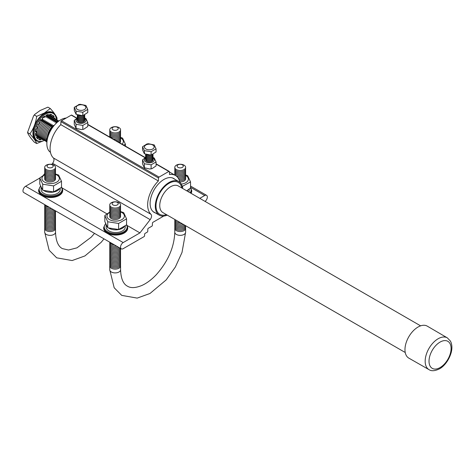 <?xml version="1.0" encoding="UTF-8"?>
<svg xmlns="http://www.w3.org/2000/svg" width="475" height="475" viewBox="0 0 475 475"><rect width="100%" height="100%" fill="white"/><g stroke="black" fill="none" stroke-linecap="round" stroke-linejoin="round"><path stroke-width="0.71" d="M46.865 143.028A16.607 9.589 -60 0 1 51.977 127.235L53.372 126.433M50.469 152.333A19.433 11.222 -60 0 1 49.442 132.923A19.433 11.222 -60 0 1 66.203 118.038M167.283 215.122A19.433 11.222 -60 0 1 159.321 215.199A19.433 11.222 -60 0 1 159.321 192.761A19.433 11.222 -60 0 1 178.754 181.539A19.433 11.222 -60 0 1 182.667 188.474M166.446 214.635A18.46 10.658 -60 0 1 156.014 204.885A18.46 10.658 -60 0 1 168.168 183.831A18.46 10.658 -60 0 1 181.83 187.993M405.228 352.497L162.937 212.61A15.384 8.883 -60 0 1 162.937 194.845A15.384 8.883 -60 0 1 178.315 185.963L420.613 325.85M408.821 358.12A18.46 10.658 -60 0 1 408.791 336.793A18.46 10.658 -60 0 1 427.28 326.147L447.331 337.867A18.335 10.587 -60 0 0 428.967 348.436A18.335 10.587 -60 0 0 428.996 369.627L408.821 358.12M51.977 127.235L52.535 127.555M52.648 126.849L51.336 127.294A12.023 6.941 120 0 0 47.286 137.269M51.336 127.294L53.491 125.388L50.184 126.635A12.023 6.941 120 0 0 46.793 140.82M50.184 126.635L52.345 124.723L49.038 125.97A12.023 6.941 120 0 0 46.782 141.716M58.799 121.066A12.023 6.941 120 0 0 57.902 120.852L55.741 122.764L57.576 122.022M49.038 125.97L51.199 124.058L47.892 125.305A12.023 6.941 120 0 0 46.788 141.776M58.823 121.048A12.023 6.941 120 0 0 56.751 120.193L54.595 122.099L57.902 120.852M47.892 125.305L50.047 123.399L46.74 124.646A12.023 6.941 120 0 0 45.766 141.164M57.73 120.43A12.023 6.941 120 0 0 55.605 119.528L53.449 121.434L56.751 120.193M46.74 124.646L48.901 122.734L45.594 123.981A12.023 6.941 120 0 0 44.614 140.499M56.584 119.765A12.023 6.941 120 0 0 54.459 118.863L52.297 120.775L55.605 119.528M45.594 123.981L47.755 122.075L44.448 123.322A12.023 6.941 120 0 0 43.468 139.834M55.438 119.106A12.023 6.941 120 0 0 53.313 118.204L51.152 120.11L54.459 118.863M44.448 123.322L46.603 121.41L43.302 122.657A12.023 6.941 120 0 0 42.322 139.175M54.287 118.441A12.023 6.941 120 0 0 52.161 117.539L50.006 119.451L53.313 118.204M43.302 122.657L45.458 120.745L42.15 121.992A12.023 6.941 120 0 0 41.171 138.51M53.141 117.782A12.023 6.941 120 0 0 51.015 116.88L48.854 118.786L52.161 117.539M42.15 121.992L44.312 120.086L41.004 121.333A12.023 6.941 120 0 0 40.025 137.851M51.995 117.117A12.023 6.941 120 0 0 49.869 116.215L47.708 118.121L51.015 116.88M41.004 121.333L43.166 119.421L41.551 120.086M48.717 115.55L46.562 117.462L49.869 116.215M50.849 116.452A12.023 6.941 120 0 0 49.222 115.645M41.337 120.163L39.858 120.668A12.023 6.941 120 0 0 39.817 120.715M37.056 125.507A12.023 6.941 120 0 0 36.617 126.683L36.587 126.671M36.047 128.838A12.023 6.941 120 0 0 35.791 131.053M35.946 133.214A12.023 6.941 120 0 0 36.462 134.841M37.365 136.183A12.023 6.941 120 0 0 38.879 137.186M39.858 120.668L40.731 119.813M45.879 116.595L48.028 115.781M55.29 115.645A16.34 9.435 120 0 0 44.484 113.258A16.34 9.435 120 0 0 33.113 130.768A16.34 9.435 120 0 0 40.399 141.443M44.395 140.41A15.734 9.084 -60 0 1 37.442 140.707L36.617 140.226A15.734 9.084 -60 0 1 36.617 122.057A15.734 9.084 -60 0 1 52.351 112.979L53.176 113.454A15.734 9.084 -60 0 1 56.394 119.623M41.349 138.647L40.886 139.876A14.018 8.093 -60 0 1 38.802 139.472L39.514 138.047A12.421 7.173 -60 0 1 39.098 137.839A12.421 7.173 -60 0 1 38.707 137.584L37.828 138.908A14.018 8.093 -60 0 1 36.438 137.305L37.424 136.105A12.421 7.173 -60 0 1 36.991 135.149L35.91 136.141A14.018 8.093 -60 0 1 35.417 133.582L36.545 132.792A12.421 7.173 -60 0 1 36.545 131.486L35.417 131.997A14.018 8.093 -60 0 1 35.91 128.868L36.991 128.612A12.421 7.173 -60 0 1 37.424 127.152L36.438 127.098A14.018 8.093 -60 0 1 37.828 123.886L38.707 124.195A12.421 7.173 -60 0 1 39.514 122.805L38.802 122.2A14.018 8.093 -60 0 1 40.886 119.385L41.432 120.217A12.421 7.173 -60 0 1 42.477 119.112L42.162 118.043A14.018 8.093 -60 0 1 44.62 116.054L44.745 117.283A12.421 7.173 -60 0 1 45.873 116.63L45.998 115.259A14.018 8.093 -60 0 1 48.456 114.404L48.141 115.841A12.421 7.173 -60 0 1 49.186 115.74L49.733 114.279A14.018 8.093 -60 0 1 51.817 114.683L51.08 116.096A12.421 7.173 -60 0 1 51.52 116.322A12.421 7.173 -60 0 1 51.912 116.571L52.79 115.247A14.018 8.093 -60 0 1 54.18 116.85L53.348 117.865M50.896 114.398L50.279 115.633L51.912 116.571M47.47 114.659L47.316 115.366L48.141 115.841M43.89 116.565L44.745 117.283M40.595 119.73L41.432 120.217M36.545 131.486L35.494 131.106M36.991 135.149L36.165 134.674L35.631 135.161M40.434 138.148A12.647 7.303 120 0 1 39.508 138.053L37.881 137.109L37.121 138.261M37.442 140.707A15.734 9.084 -60 0 1 37.442 122.538A15.734 9.084 -60 0 1 53.176 113.454M54.263 118.423L54.708 118.014A14.018 8.093 -60 0 1 54.928 118.75M42.904 139.573A14.018 8.093 -60 0 1 42.162 139.751L42.293 139.163M36.599 126.677L37.424 127.152M52.672 115.425A14.018 8.093 -60 0 1 53.354 116.375L54.18 116.85M53.354 116.375L52.535 117.367M40.886 139.876L40.06 139.401L40.512 138.195M40.06 139.401A14.018 8.093 -60 0 1 38.897 139.282M35.655 130.043A12.647 7.303 120 0 0 35.56 131.082M43.902 116.636A12.647 7.303 120 0 0 43.047 117.236M47.358 115.164A12.647 7.303 120 0 0 45.968 115.562M50.38 115.437A12.647 7.303 120 0 0 49.412 115.14M52.458 117.325A12.647 7.303 120 0 0 51.912 116.565M37.02 136.598A12.647 7.303 120 0 0 37.763 137.293M44.347 117.058A10.741 6.205 120 0 0 43.718 117.39A10.741 6.205 120 0 0 42.263 118.394M46.289 116.423A10.741 6.205 120 0 0 45.885 116.506M35.667 133.41A12.647 7.303 120 0 0 36.017 134.811M36.67 116.345C35.797 123.007 33.535 128.844 29.878 133.861C33.547 137.898 35.809 141.123 36.67 143.527L34.325 142.173C30.655 138.136 28.393 134.912 27.532 132.507L33.565 115.894L34.782 114.38L40.143 110.509L47.916 107.148L50.261 108.502L44.442 112.985L36.67 116.345L34.325 114.992M29.878 133.861L27.532 132.507M36.67 143.527L42.988 140.98M56.905 119.908L57.053 118.168C56.187 115.746 53.918 112.522 50.261 108.502M163.744 216.066L152.992 222.276A0.778 0.451 120 0 0 152.439 223.208L152.38 225.292A0.778 0.451 -60 0 1 151.828 226.225L148.366 228.226A0.778 0.451 120 0 0 147.814 229.152L147.755 231.236A0.778 0.451 -60 0 1 147.202 232.168L145.172 233.344A0.778 0.451 120 0 0 144.62 234.276L144.578 235.713A0.778 0.451 -60 0 1 144.026 236.645L123.185 248.674A3.741 2.161 -60 0 1 121.315 248.858A3.741 2.161 -60 0 1 120.745 245.866A3.741 2.161 -60 0 1 123.185 242.571L139.941 232.893L150.171 219.64A4.133 2.387 120 0 0 150.961 214.284A23.037 13.3 -60 0 1 158.365 180.975L60.8 124.646L60.937 121.677A0.778 0.451 -60 0 1 61.489 120.757L71.268 115.116A0.778 0.451 -60 0 1 71.654 115.075L77.057 118.192M158.365 180.975L158.502 178.006A0.778 0.451 -60 0 1 159.054 177.092L168.833 171.445A0.778 0.451 -60 0 1 169.225 171.404A0.778 0.451 -60 0 1 169.385 171.724L169.522 174.539A23.037 13.3 -60 0 1 175.459 175.477A23.037 13.3 -60 0 1 179.882 182.364M155.378 212.925A19.57 11.299 -60 0 1 154.155 212.378A19.57 11.299 -60 0 1 150.106 203.419A19.57 11.299 -60 0 1 158.65 183.724A19.57 11.299 -60 0 1 173.725 178.481A19.57 11.299 -60 0 1 174.812 179.265M51.769 164.398L52.606 163.311A4.133 2.387 120 0 0 53.396 157.955A23.037 13.3 -60 0 1 60.8 124.646M43.457 175.168L44.703 173.547M139.941 232.893L127.306 225.601M106.893 213.815L62.255 188.041M121.315 248.858L23.75 192.529A3.741 2.161 -60 0 1 23.174 189.531A3.741 2.161 -60 0 1 25.62 186.242L39.787 178.06M199.773 198.354L204.701 195.51A3.741 2.161 -60 0 1 206.566 195.326A3.741 2.161 -60 0 1 207.201 198.099A3.741 2.161 -60 0 1 205.04 201.394M176.379 234.436A5.415 3.123 0 0 0 182.281 235.113A5.415 3.123 0 0 0 185.624 232.227A5.415 3.123 180 0 1 180.209 235.351A5.415 3.123 180 0 1 174.794 232.227A5.415 3.123 0 0 0 176.379 234.436M120.46 265.347A5.415 3.123 180 0 1 120.573 265.982L120.573 269.782A5.415 3.123 180 0 1 115.158 272.911A5.415 3.123 180 0 1 109.749 269.782A5.415 3.123 180 0 0 115.158 272.911A5.415 3.123 180 0 0 120.573 269.782C120.923 278.516 123.197 283.973 127.395 286.152C130.768 288.301 135.648 288.046 142.025 285.398C146.822 283.213 151.578 279.644 156.305 274.687C168.061 261.369 174.224 247.22 174.794 232.227L174.794 228.428A5.415 3.123 180 0 1 174.907 227.792M185.511 227.792A5.415 3.123 180 0 1 185.624 228.428A5.415 3.123 180 0 1 180.209 231.551A5.415 3.123 180 0 1 174.794 228.428M177.223 220.857A5.415 3.123 180 0 1 175.697 219.978M180.322 222.65A5.415 3.123 180 0 1 174.8 219.456M182.162 223.713A5.415 3.123 180 0 1 176.712 223.179A5.415 3.123 180 0 1 174.907 220.162M183.564 224.521A5.415 3.123 180 0 1 177.365 224.728A5.415 3.123 180 0 1 174.907 221.433M184.638 225.138A5.415 3.123 180 0 1 178.054 226.207A5.415 3.123 180 0 1 174.907 222.704M185.369 225.56A5.415 3.123 180 0 1 178.838 227.632A5.415 3.123 180 0 1 174.907 223.974M185.612 225.702A5.415 3.123 180 0 1 179.811 229.003A5.415 3.123 180 0 1 174.907 225.245M185.511 226.522A5.415 3.123 180 0 1 180.209 230.28A5.415 3.123 180 0 1 174.907 226.522M189.228 189.068L189.228 190.107A9.559 5.522 180 0 1 188.682 191.947M190.825 193.188A12.035 6.947 180 0 0 191.704 190.582L191.704 191.188A12.035 6.947 180 0 1 191.104 193.349M182.388 164.849A3.076 1.775 180 0 1 181.005 167.817A3.076 1.775 180 0 1 177.24 165.644A3.076 1.775 180 0 1 182.388 164.849M184.039 165.163A5.415 3.123 180 0 1 181.61 170.394A5.415 3.123 180 0 1 174.978 166.565A5.415 3.123 180 0 1 184.039 165.163M185.511 168.013A5.415 3.123 180 0 1 180.209 171.772A5.415 3.123 180 0 1 174.907 168.013M185.511 169.284A5.415 3.123 180 0 1 180.209 173.042A5.415 3.123 180 0 1 174.907 169.284M185.511 170.555A5.415 3.123 180 0 1 180.209 174.313A5.415 3.123 180 0 1 174.907 170.555M185.511 171.825A5.415 3.123 180 0 1 180.209 175.59A5.415 3.123 180 0 1 174.907 171.825M185.511 173.096A5.415 3.123 180 0 1 180.209 176.86A5.415 3.123 180 0 1 174.907 173.096M185.511 174.373A5.415 3.123 180 0 1 183.623 177.43A5.415 3.123 180 0 1 178.042 177.87M174.8 175.097A5.415 3.123 180 0 1 174.907 174.373M185.511 175.643A5.415 3.123 180 0 1 178.885 179.307M185.511 176.914A5.415 3.123 180 0 1 179.425 180.643M185.511 178.184A5.415 3.123 180 0 1 179.793 181.937M185.571 175.429A8.716 5.035 180 0 1 185.832 175.578A8.716 5.035 180 0 1 187.999 180.625A8.716 5.035 180 0 1 181.272 184.08M182.252 186.39L190.528 181.925L187.619 175.655L185.624 174.96M182.578 187.857L182.578 186.515M190.528 181.925L190.528 187.969L186.734 190.825M188.284 189.792A9.559 5.522 180 0 1 186.972 190.962M120.573 265.982A5.415 3.123 180 0 1 115.158 269.111A5.415 3.123 180 0 1 109.749 265.982A5.415 3.123 180 0 1 109.862 265.347M114.493 244.916A5.415 3.123 180 0 1 109.784 242.203M116.553 246.109A5.415 3.123 180 0 1 109.862 242.452M118.085 246.994A5.415 3.123 180 0 1 112.088 246.935A5.415 3.123 180 0 1 109.862 243.723M119.261 247.671A5.415 3.123 180 0 1 112.765 248.437A5.415 3.123 180 0 1 109.862 244.999M120.116 248.164A5.415 3.123 180 0 1 113.507 249.88A5.415 3.123 180 0 1 109.862 246.27M120.555 248.419A5.415 3.123 180 0 1 114.398 251.269A5.415 3.123 180 0 1 109.862 247.54M120.46 248.811A5.415 3.123 180 0 1 115.158 252.575A5.415 3.123 180 0 1 109.862 248.811M120.46 250.088A5.415 3.123 180 0 1 115.158 253.846A5.415 3.123 180 0 1 109.862 250.088M120.46 251.358A5.415 3.123 180 0 1 115.158 255.117A5.415 3.123 180 0 1 109.862 251.358M120.46 252.629A5.415 3.123 180 0 1 115.158 256.387A5.415 3.123 180 0 1 109.862 252.629M120.46 253.899A5.415 3.123 180 0 1 115.158 257.664A5.415 3.123 180 0 1 109.862 253.899M120.46 255.17A5.415 3.123 180 0 1 115.158 258.934A5.415 3.123 180 0 1 109.862 255.17M120.46 256.447A5.415 3.123 180 0 1 115.158 260.205A5.415 3.123 180 0 1 109.862 256.447M120.46 257.717A5.415 3.123 180 0 1 115.158 261.476A5.415 3.123 180 0 1 109.862 257.717M120.46 258.988A5.415 3.123 180 0 1 115.158 262.752A5.415 3.123 180 0 1 109.862 258.988M120.46 260.258A5.415 3.123 180 0 1 115.158 264.023A5.415 3.123 180 0 1 109.862 260.258M120.46 261.535A5.415 3.123 180 0 1 115.158 265.293A5.415 3.123 180 0 1 109.862 261.535M120.46 262.806A5.415 3.123 180 0 1 115.158 266.564A5.415 3.123 180 0 1 109.862 262.806M120.46 264.076A5.415 3.123 180 0 1 115.158 267.835A5.415 3.123 180 0 1 109.862 264.076M125.258 226.005L125.258 227.038A9.559 5.522 180 0 1 115.698 232.56A9.559 5.522 180 0 1 106.139 227.038L106.139 224.996M127.733 227.513L127.733 228.119A12.035 6.947 180 0 1 115.698 235.066A12.035 6.947 180 0 1 103.663 228.119L103.663 227.513A12.035 6.947 180 0 0 115.698 234.46A12.035 6.947 180 0 0 127.733 227.513L126.558 224.39M117.337 202.403A3.076 1.775 180 0 1 115.953 205.372A3.076 1.775 180 0 1 112.189 203.199A3.076 1.775 180 0 1 117.337 202.403M118.987 202.724A5.415 3.123 180 0 1 116.559 207.949A5.415 3.123 180 0 1 109.933 204.119A5.415 3.123 180 0 1 118.987 202.724M120.46 205.568A5.415 3.123 180 0 1 115.158 209.327A5.415 3.123 180 0 1 109.862 205.568M120.46 206.839A5.415 3.123 180 0 1 115.158 210.603A5.415 3.123 180 0 1 109.862 206.839M120.46 208.109A5.415 3.123 180 0 1 115.158 211.874A5.415 3.123 180 0 1 109.862 208.109M120.46 209.38A5.415 3.123 180 0 1 115.158 213.144A5.415 3.123 180 0 1 109.862 209.38M120.46 210.657A5.415 3.123 180 0 1 115.158 214.415A5.415 3.123 180 0 1 109.862 210.657M120.46 211.927A5.415 3.123 180 0 1 115.158 215.686A5.415 3.123 180 0 1 109.862 211.927M120.46 213.198A5.415 3.123 180 0 1 115.158 216.962A5.415 3.123 180 0 1 109.862 213.198M120.46 214.468A5.415 3.123 180 0 1 115.158 218.233A5.415 3.123 180 0 1 109.862 214.468M120.46 215.745A5.415 3.123 180 0 1 115.158 219.503A5.415 3.123 180 0 1 109.862 215.745M120.484 211.862A8.716 5.035 180 0 1 121.861 212.509A8.716 5.035 180 0 1 121.79 219.67A8.716 5.035 180 0 1 109.393 219.539A8.716 5.035 180 0 1 109.755 212.384M109.832 211.998L104.838 215.502L107.748 221.772L118.607 223.452L126.558 218.862L123.648 212.592L120.549 211.577M126.558 218.862L126.558 224.901L118.607 229.49L107.748 227.81L107.748 221.772M118.607 229.49L118.607 223.452M107.748 227.81L104.838 221.54L104.838 215.502M124.313 226.723A9.559 5.522 180 0 1 108.959 228.249M106.827 226.391A9.559 5.522 180 0 1 106.305 225.364M55.409 227.792A5.415 3.123 180 0 1 55.522 228.428L55.522 232.227A5.415 3.123 180 0 1 50.107 235.351A5.415 3.123 180 0 1 44.697 232.227A5.415 3.123 180 0 0 50.107 235.351A5.415 3.123 180 0 0 55.522 232.227C55.872 240.956 58.146 246.412 62.344 248.597L68.519 250.022L76.974 247.843L91.253 237.132L94.519 233.391M117.337 127.288A3.076 1.775 180 0 1 115.953 130.263A3.076 1.775 180 0 1 112.189 128.084A3.076 1.775 180 0 1 117.337 127.288M118.987 127.609A5.415 3.123 180 0 1 116.559 132.84A5.415 3.123 180 0 1 109.933 129.01A5.415 3.123 180 0 1 118.987 127.609M120.46 130.453A5.415 3.123 180 0 1 115.158 134.217A5.415 3.123 180 0 1 109.862 130.453M120.46 131.723A5.415 3.123 180 0 1 115.158 135.488A5.415 3.123 180 0 1 109.862 131.723M120.46 133A5.415 3.123 180 0 1 115.158 136.758A5.415 3.123 180 0 1 109.862 133M120.46 134.271A5.415 3.123 180 0 1 115.158 138.029A5.415 3.123 180 0 1 109.862 134.271M120.46 135.541A5.415 3.123 180 0 1 118.691 138.546A5.415 3.123 180 0 1 113.288 139.11M110.081 137.257A5.415 3.123 180 0 1 109.862 135.541M120.46 136.812A5.415 3.123 180 0 1 115.787 140.553M120.46 138.088A5.415 3.123 180 0 1 117.497 141.538M120.46 139.359A5.415 3.123 180 0 1 118.809 142.298M120.46 140.63A5.415 3.123 180 0 1 119.801 142.874M120.525 137.875A8.716 5.035 180 0 1 120.781 138.017A8.716 5.035 180 0 1 122.075 144.186M123.518 145.018L125.477 144.37L122.568 138.1L120.573 137.406M125.477 146.152L125.477 144.37M55.522 228.428A5.415 3.123 180 0 1 50.107 231.551A5.415 3.123 180 0 1 44.697 228.428A5.415 3.123 180 0 1 44.81 227.792M49.442 207.361A5.415 3.123 180 0 1 44.739 204.648M51.502 208.555A5.415 3.123 180 0 1 44.81 204.897M53.034 209.433A5.415 3.123 180 0 1 47.043 209.38A5.415 3.123 180 0 1 44.81 206.168M54.209 210.116A5.415 3.123 180 0 1 47.714 210.882A5.415 3.123 180 0 1 44.81 207.438M55.064 210.609A5.415 3.123 180 0 1 48.456 212.325A5.415 3.123 180 0 1 44.81 208.715M55.504 210.864A5.415 3.123 180 0 1 49.347 213.714A5.415 3.123 180 0 1 44.81 209.986M55.409 211.256A5.415 3.123 180 0 1 50.107 215.015A5.415 3.123 180 0 1 44.81 211.256M55.409 212.527A5.415 3.123 180 0 1 50.107 216.291A5.415 3.123 180 0 1 44.81 212.527M55.409 213.797A5.415 3.123 180 0 1 50.107 217.562A5.415 3.123 180 0 1 44.81 213.797M55.409 215.074A5.415 3.123 180 0 1 50.107 218.833A5.415 3.123 180 0 1 44.81 215.074M55.409 216.345A5.415 3.123 180 0 1 50.107 220.103A5.415 3.123 180 0 1 44.81 216.345M55.409 217.615A5.415 3.123 180 0 1 50.107 221.38A5.415 3.123 180 0 1 44.81 217.615M55.409 218.886A5.415 3.123 180 0 1 50.107 222.65A5.415 3.123 180 0 1 44.81 218.886M55.409 220.162A5.415 3.123 180 0 1 50.107 223.921A5.415 3.123 180 0 1 44.81 220.162M55.409 221.433A5.415 3.123 180 0 1 50.107 225.192A5.415 3.123 180 0 1 44.81 221.433M55.409 222.704A5.415 3.123 180 0 1 50.107 226.462A5.415 3.123 180 0 1 44.81 222.704M55.409 223.974A5.415 3.123 180 0 1 50.107 227.739A5.415 3.123 180 0 1 44.81 223.974M55.409 225.245A5.415 3.123 180 0 1 50.107 229.009A5.415 3.123 180 0 1 44.81 225.245M55.409 226.522A5.415 3.123 180 0 1 50.107 230.28A5.415 3.123 180 0 1 44.81 226.522M60.212 188.444L60.212 189.483A9.559 5.522 180 0 1 50.647 194.999A9.559 5.522 180 0 1 41.087 189.483L41.087 187.441M62.682 189.958L62.682 190.564A12.035 6.947 180 0 1 50.647 197.511A12.035 6.947 180 0 1 38.618 190.564L38.618 189.958A12.035 6.947 180 0 0 50.647 196.905A12.035 6.947 180 0 0 62.682 189.958L61.507 186.829M52.286 164.849A3.076 1.775 180 0 1 50.902 167.817A3.076 1.775 180 0 1 47.138 165.644A3.076 1.775 180 0 1 52.286 164.849M53.936 165.163A5.415 3.123 180 0 1 51.508 170.394A5.415 3.123 180 0 1 44.882 166.565A5.415 3.123 180 0 1 53.936 165.163M55.409 168.013A5.415 3.123 180 0 1 50.107 171.772A5.415 3.123 180 0 1 44.81 168.013M55.409 169.284A5.415 3.123 180 0 1 50.107 173.042A5.415 3.123 180 0 1 44.81 169.284M55.409 170.555A5.415 3.123 180 0 1 50.107 174.313A5.415 3.123 180 0 1 44.81 170.555M55.409 171.825A5.415 3.123 180 0 1 50.107 175.59A5.415 3.123 180 0 1 44.81 171.825M55.409 173.096A5.415 3.123 180 0 1 50.107 176.86A5.415 3.123 180 0 1 44.81 173.096M55.409 174.373A5.415 3.123 180 0 1 50.107 178.131A5.415 3.123 180 0 1 44.81 174.373M55.409 175.643A5.415 3.123 180 0 1 50.107 179.402A5.415 3.123 180 0 1 44.81 175.643M55.409 176.914A5.415 3.123 180 0 1 50.107 180.678A5.415 3.123 180 0 1 44.81 176.914M55.409 178.184A5.415 3.123 180 0 1 50.107 181.949A5.415 3.123 180 0 1 44.81 178.184M55.432 174.301A8.716 5.035 180 0 1 56.81 174.954A8.716 5.035 180 0 1 56.739 182.109A8.716 5.035 180 0 1 44.341 181.984A8.716 5.035 180 0 1 44.703 174.83M44.787 174.444L39.787 177.941L42.697 184.211L53.556 185.891L61.507 181.302L58.597 175.032L55.498 174.022M61.507 181.302L61.507 187.346L53.556 191.936L42.697 190.255L42.697 184.211M53.556 191.936L53.556 185.891M42.697 190.255L39.787 183.985L39.787 177.941M59.268 189.169A9.559 5.522 180 0 1 43.908 190.695M41.776 188.83A9.559 5.522 180 0 1 41.254 187.809M145.599 158.092A4.928 2.844 0 0 0 145.825 161.975A4.928 2.844 0 0 0 152.677 162.04A4.928 2.844 0 0 0 153.009 158.092M152.926 157.409L154.262 158.044L156.079 161.951L151.121 164.813L144.352 163.768L142.536 159.855L145.665 157.468M154.262 158.044L153.805 157.783M145.683 159.327A3.717 2.149 0 0 0 146.674 161.322A3.717 2.149 0 0 0 151.103 161.684A3.717 2.149 0 0 0 152.932 159.327M145.683 158.377A3.717 2.149 0 0 0 146.674 160.372A3.717 2.149 0 0 0 151.103 160.734A3.717 2.149 0 0 0 152.932 158.377M145.683 157.421A3.717 2.149 0 0 0 146.674 159.416A3.717 2.149 0 0 0 151.103 159.778A3.717 2.149 0 0 0 152.932 157.421M145.683 156.465A3.717 2.149 0 0 0 146.674 158.46A3.717 2.149 0 0 0 151.103 158.822A3.717 2.149 0 0 0 152.932 156.465M145.683 155.515A3.717 2.149 0 0 0 146.674 157.51A3.717 2.149 0 0 0 151.103 157.872A3.717 2.149 0 0 0 152.932 155.515M145.683 154.559A3.717 2.149 0 0 0 146.674 156.554A3.717 2.149 0 0 0 151.103 156.916A3.717 2.149 0 0 0 152.932 154.559M145.611 154.316A3.717 2.149 0 0 0 146.674 155.598A3.717 2.149 0 0 0 150.611 156.091A3.717 2.149 0 0 0 153.015 154.227M146.603 154.601A3.717 2.149 0 0 0 146.674 154.648A3.717 2.149 0 0 0 151.863 154.69M142.553 146.751L142.553 149.851L144.364 153.746L150.118 154.963L151.709 154.725L156.061 151.941L156.061 148.841L151.115 151.697L144.364 150.652L142.553 146.751L146.906 143.961L148.497 143.729L154.274 144.952M144.495 153.829L144.364 150.652M152.742 145.006A4.863 2.808 180 0 1 150.563 149.702A4.863 2.808 180 0 1 144.608 146.264A4.863 2.808 180 0 1 152.742 145.006M154.25 144.94L156.061 148.841M151.115 151.697L151.115 154.791M156.079 161.951L156.079 165.923L151.923 168.702L149.696 169.011L151.923 168.702M151.121 164.813L151.121 168.785M144.352 163.768L144.352 167.74L149.696 169.011M142.536 159.855L142.536 163.828L144.287 167.711L144.81 167.996M77.306 118.661A4.928 2.844 0 0 0 77.526 122.55A4.928 2.844 0 0 0 84.378 122.609A4.928 2.844 0 0 0 84.716 118.661M77.383 117.99A3.717 2.149 0 0 0 78.381 119.985A3.717 2.149 0 0 0 82.81 120.347A3.717 2.149 0 0 0 84.639 117.99L85.969 118.613L87.786 122.526L82.828 125.388L76.053 124.337L74.243 120.43L77.372 118.038M85.969 118.613L85.512 118.352M77.383 119.902A3.717 2.149 0 0 0 78.381 121.897A3.717 2.149 0 0 0 82.81 122.259A3.717 2.149 0 0 0 84.639 119.902M77.383 118.946A3.717 2.149 0 0 0 78.381 120.941A3.717 2.149 0 0 0 82.81 121.303A3.717 2.149 0 0 0 84.639 118.946M77.383 117.04A3.717 2.149 0 0 0 78.381 119.035A3.717 2.149 0 0 0 82.81 119.397A3.717 2.149 0 0 0 84.639 117.04M77.383 116.084A3.717 2.149 0 0 0 78.381 118.079A3.717 2.149 0 0 0 82.81 118.441A3.717 2.149 0 0 0 84.639 116.084M77.383 115.128A3.717 2.149 0 0 0 78.381 117.123A3.717 2.149 0 0 0 82.81 117.485A3.717 2.149 0 0 0 84.639 115.128M77.312 114.885A3.717 2.149 0 0 0 78.381 116.173A3.717 2.149 0 0 0 82.317 116.666A3.717 2.149 0 0 0 84.722 114.802M78.304 115.17A3.717 2.149 0 0 0 78.381 115.217A3.717 2.149 0 0 0 83.564 115.259M74.26 107.32L74.26 110.42L76.065 114.321L81.825 115.532L83.416 115.3L87.768 112.51L87.768 109.41L82.822 112.266L76.065 111.221L74.26 107.32L79.2 104.464M76.202 114.398L76.065 111.221M84.449 105.575A4.863 2.808 180 0 1 82.27 110.271A4.863 2.808 180 0 1 76.315 106.833A4.863 2.808 180 0 1 84.449 105.575M78.612 104.536L80.204 104.298L85.821 105.432M85.957 105.509L87.768 109.41M82.822 112.266L82.822 115.366M87.786 122.526L87.786 126.492L83.63 129.271L81.403 129.58L83.63 129.271M82.828 125.388L82.828 129.354M76.053 124.337L76.053 128.309L81.403 129.58M74.243 120.43L74.243 124.397L75.994 128.28L76.511 128.571M440.052 367.585A15.61 9.013 -60 0 1 430.492 353.988A15.61 9.013 -60 0 1 449.611 342.95A15.61 9.013 -60 0 1 440.052 367.585M159.054 177.092L61.489 120.757M168.833 171.445L156.079 164.077M145.118 157.753L87.786 124.652M76.825 118.323L71.268 115.116M158.502 178.006L60.937 121.677M150.961 214.284L53.396 157.955M150.171 219.64L52.606 163.311M123.185 242.571L25.62 186.242M204.701 195.51L190.528 187.328M190.137 192.785A11.448 6.608 0 0 0 190.517 187.981M105.664 223.856A11.448 6.608 0 0 0 114.695 233.623A11.448 6.608 0 0 0 126.54 224.912M40.613 186.295A11.448 6.608 0 0 0 49.643 196.068A11.448 6.608 0 0 0 61.495 187.358M178.754 181.539L172.508 177.935M159.321 215.199L153.075 211.595M428.996 369.627C431.437 371.313 434.934 371.046 439.488 368.832C442.718 367.246 448.661 361.635 451.25 352.337C452.147 348.721 452.099 345.473 451.113 342.594L450.401 341.032L447.331 337.867M33.565 115.9L34.782 114.38M175.459 175.477L169.397 171.974M169.225 171.404L156.079 163.816M145.35 157.623L87.786 124.385M206.566 195.326L190.528 186.063M185.624 228.428L185.624 232.227L182.008 252.445L175.352 267.027L166.185 279.906L149.981 293.485L137.174 298.104L121.737 295.385L114.178 287.761L109.749 269.782L109.749 265.982M191.704 190.582L190.528 187.453M105.569 223.606L103.663 227.513M103.995 238.86L101.133 242.351L84.93 255.93L72.123 260.549L56.685 257.83L49.127 250.206L44.697 232.227L44.697 228.428M40.517 186.046L38.618 189.958M151.709 154.725L150.118 154.963M83.416 115.3L81.825 115.532"/></g></svg>
